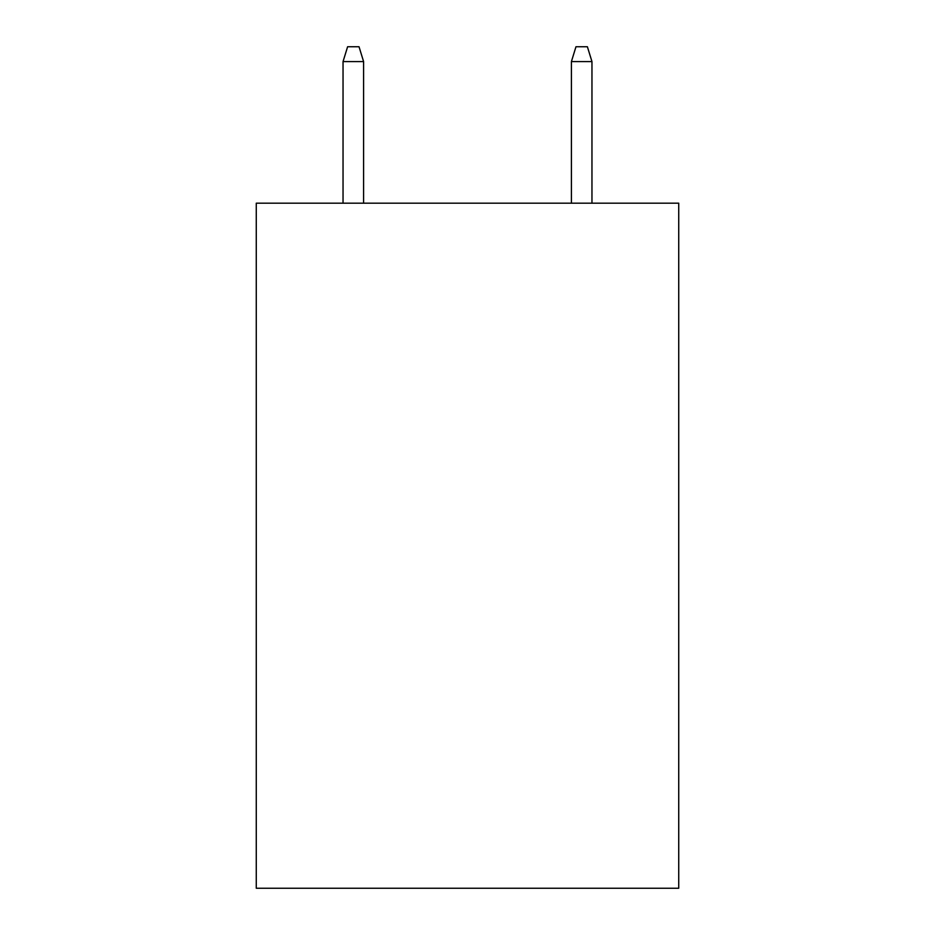 <?xml version="1.0" encoding="UTF-8"?>
<svg xmlns="http://www.w3.org/2000/svg" width="935" height="935" viewBox="0 0 935 935"><rect width="100%" height="100%" fill="white"/><g stroke="black" fill="none" stroke-linecap="round" stroke-linejoin="round"><path stroke-width="1.4" d="M678.728 203.175L678.728 888.25L256.272 888.25L256.272 203.175L678.728 203.175M363.598 203.175L363.598 61.593L343.04 61.593L343.04 203.175M343.04 61.593L347.61 46.75L359.028 46.75L363.598 61.593M571.402 61.593L575.972 46.75L587.39 46.75L591.96 61.593L571.402 61.593L571.402 203.175M591.96 61.593L591.96 203.175"/></g></svg>
